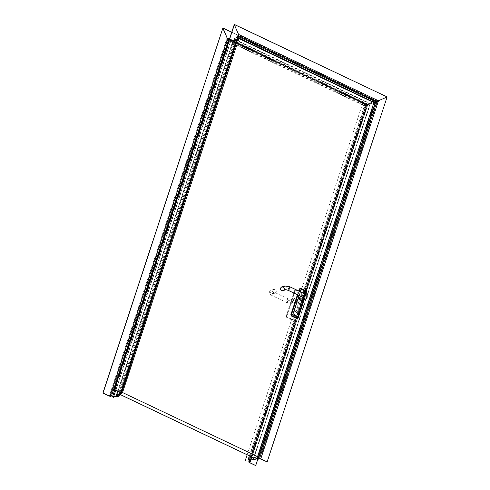 <?xml version="1.0" encoding="UTF-8"?>
<svg xmlns="http://www.w3.org/2000/svg" width="490" height="490" viewBox="0 0 490 490"><rect width="100%" height="100%" fill="white"/><g stroke="black" fill="none" stroke-linecap="round" stroke-linejoin="round"><path stroke-width="0.37" stroke-dasharray="2.45 1.84" d="M373.937 102.6L369.956 103.849L253.575 457.832M237.938 38.863L234.943 39.8L369.956 103.849M121.551 392.839L118.562 393.776L234.943 39.8M119.75 394.34L118.562 393.776M266.97 461.911L387.125 96.934L377.637 101.142L238.691 35.231L121.153 392.741M258.506 459.155L376.044 101.644L377.637 101.142L260.098 458.652M253.293 459.89L370.428 103.617L376.044 101.644L237.105 35.733L238.691 35.231L234.257 24.555L386.953 96.989L374.495 102.337L237.84 37.51L120.705 393.782M257.36 458.609L374.495 102.337L367.77 104.805L235.041 41.84L118.605 395.994M248.589 459.816L365.026 105.662L367.77 104.805L251.327 458.959M249.312 461.139L366.453 104.866L367.69 104.48L365.026 105.662L232.303 42.704L235.041 41.84L233.773 38.79L237.84 37.51L237.105 35.733L237.84 37.51L233.773 38.79L370.428 103.617L365.026 105.662L367.69 104.48L231.035 39.653L115.781 390.193M251.119 459.02L367.69 104.48L366.453 104.866L368.002 104.174L229.657 38.545M248.871 462.186L366.41 104.676L368.002 104.174L251.352 458.971M227.464 38.765L366.41 104.676L375.72 100.524L366.146 104.805L366.9 104.437L249.183 462.474M249.061 461.163L366.232 104.793L367.384 104.431L364.407 105.92L374.231 102.477L370.164 103.758L234.165 39.243L238.232 37.963L237.491 36.187L238.71 35.856M257.905 458.867L375.72 100.524L255.566 465.5L375.548 100.579L222.852 28.144L227.77 39.163L366.146 104.811L248.994 461.127M251.762 456.968L367.5 104.946L235.433 42.293L234.165 39.243L238.232 37.963L237.491 36.187L238.642 35.825L121.214 392.98M253.771 457.77L370.164 103.758L364.407 105.92L232.334 43.267L235.433 42.293L234.165 39.243L117.141 395.161M249.955 461.586L367.384 104.431L229.093 38.826L229.828 40.603L231.072 40.217L232.334 43.267L235.433 42.293L119.676 394.364M249.085 460.196L365.828 105.123L229.828 40.603L231.072 40.217L232.334 43.267L116.014 397.065M250.047 460.649L367.065 104.731L231.072 40.217L114.047 396.134M249.361 455.829L364.407 105.92L367.384 104.431L366.232 104.793L227.942 39.188L226.974 38.055L366.9 104.437L375.548 100.579L222.852 28.144L226.974 38.055L109.258 396.091M238.452 36.64L237.491 36.187L120.062 393.341M117.747 391.124L232.303 42.704L231.035 39.653L229.798 40.039L229.443 39.194L229.798 40.039L231.035 39.653L232.303 42.704L235.041 41.84L233.773 38.79L117.906 391.198M111.665 395.981L229.093 38.826L227.942 39.188L229.093 38.826L229.828 40.603L112.81 396.526M114.825 389.734L229.798 40.039L366.453 104.866L375.72 100.524L231.739 32.218M119.915 392.153L237.105 35.733L238.691 35.231L234.257 24.555M281.621 286.95C284.127 287.514 284.519 288.757 282.797 290.686M305.527 299.029L306.587 297.938L305.521 295.384L304.351 295.292L300.376 296.542C302.03 296.468 302.777 297.35 302.606 299.188L301.552 300.278M301.326 300.327C299.096 299.69 298.71 298.453 300.162 296.628M300.878 296.383C302.379 296.566 303.028 297.485 302.814 299.151L302.054 300.119M300.707 296.438C302.201 296.622 302.851 297.54 302.636 299.206L301.877 300.174M301.65 300.284L301.558 300.315C299.004 299.739 298.606 298.465 300.364 296.505L300.45 296.481M296.456 318.402L298.183 317.71L306.605 292.114L305.987 292.303L305.454 291.036L306.072 290.839L306.605 292.114M306.072 290.839L301.001 288.432L299.8 288.579M297.436 294.717L298.667 290.968M300.382 288.628L305.454 291.036M305.987 292.303L297.565 317.906M273.046 290.399L274.106 289.308C276.611 289.878 277.003 291.121 275.282 293.045C273.622 293.118 272.875 292.236 273.046 290.399M296.86 300.995L295.801 302.085C293.296 301.522 292.904 300.272 294.625 298.349C296.285 298.275 297.032 299.157 296.86 300.995M296.713 301.068L295.635 302.177C293.081 301.601 292.677 300.333 294.441 298.367C296.132 298.294 296.891 299.194 296.713 301.068M296.891 301.013L295.813 302.122C293.259 301.546 292.855 300.272 294.619 298.312C296.309 298.239 297.069 299.139 296.891 301.013M286.154 316.252L294.57 290.65L295.782 290.074L295.054 291.097L294.674 290.57L286.154 316.252L286.662 317.434L286.258 316.166L286.791 317.44L291.734 319.841L292.444 319.89L291.862 319.848L291.709 319.1L292.971 319.351L291.862 319.848L292.444 319.89M286.258 316.166L286.877 315.97L287.41 317.244L292.481 319.651L293.59 319.155L292.971 319.351L301.387 293.749L300.125 293.504L300.86 292.481L301.387 293.749L302.005 293.559L301.479 292.285L300.86 292.481L295.782 290.074L296.401 289.878L295.782 290.074M301.479 292.285L296.401 289.878L294.674 290.57M286.877 315.97L295.292 290.374M302.005 293.559L293.59 319.155M247.168 454.787L361.577 106.808L375.548 100.579M222.852 28.144L229.51 44.155L113.754 396.226M227.942 39.188L110.513 396.343M284.714 285.976L285.884 286.068L286.944 288.622L285.891 289.713M289.921 286.822L288.194 288.867L288.243 290.362M304.651 293.81L302.924 295.856L302.973 297.344M303.629 297.736L303.402 296.297L304.351 295.292L303.298 296.377L303.249 297.485M299.078 295.501L300.309 291.746M299.145 291.195L297.914 294.949M305.368 294.19L303.579 299.641M273.242 292.934L272.183 294.018L271.013 293.927L269.953 291.372L271.013 290.282L272.183 290.38L273.242 292.934M271.84 294.012L273.567 291.967L273.616 293.455L272.146 295.507L271.84 294.012M288.347 300.444L286.619 302.489L286.564 301.001L288.04 298.949L288.347 300.444M292.879 302.25L291.82 299.696L290.65 299.598L289.59 300.689L290.656 303.243L291.826 303.335L292.879 302.25M287.41 317.244L286.791 317.44M291.709 319.1L286.638 316.693L295.054 291.097L300.125 293.504L291.709 319.1M305.889 294.533L304.278 299.421M274.106 289.308L271.013 290.282C268.508 291.936 268.802 293.675 271.889 295.501L286.619 302.489L291.826 303.335L295.801 302.085M275.282 293.045L272.183 294.018L273.138 293.014L272.912 291.575L288.298 298.949L290.65 299.598L294.625 298.349M291.734 319.841L286.662 317.434M294.57 290.65L295.201 290.025"/><path stroke-width="0.73" d="M257.556 456.576L122.537 392.527L238.918 38.551L373.937 102.6L257.556 456.576L253.575 457.832L119.75 394.34M238.918 38.551L237.938 38.863M122.537 392.527L121.551 392.839M260.766 458.83L378.482 100.793L376.933 101.424L387.125 96.934L234.434 24.5L114.452 389.421L121.214 392.98L238.771 35.672L238.557 34.41L238.642 35.825L376.933 101.424L259.504 458.579L267.148 461.856L387.125 96.934L378.482 100.793L238.557 34.41L234.257 24.555L238.557 34.41L120.84 392.453M267.148 461.856L260.098 458.652L258.506 459.155L257.36 458.609L253.293 459.89L251.327 458.959L248.589 459.816L250.549 460.753L249.312 461.139L250.457 461.684L248.871 462.186L255.566 465.5L249.183 462.474L248.804 461.948L249.955 461.586L248.81 461.041L250.047 460.649L248.081 459.718L251.18 458.744L253.14 459.675L257.207 458.401L258.353 458.94L375.781 101.785L376.933 101.424L375.781 101.785L238.452 36.64M258.353 458.94L259.504 458.579M257.207 458.401L373.901 102.582L375.781 101.785L374.231 102.477L238.109 37.675L121.208 393.88L120.062 393.341L121.214 392.98M248.994 461.127L248.7 462.027L249.061 461.163M251.18 458.744L251.762 456.968M253.14 459.675L253.771 457.77M250.549 460.753L251.119 459.02M250.457 461.684L251.352 458.971M255.743 465.445L257.905 458.867M248.81 461.041L249.085 460.196M248.081 459.718L249.361 455.829M231.739 32.218L223.03 28.089L227.464 38.765L229.057 38.263L229.443 39.194L229.057 38.263L111.512 395.767L112.663 396.312L113.901 395.926L115.861 396.857L118.605 395.994L116.638 395.063L120.705 393.782L119.56 393.237L121.153 392.741L114.452 389.421M229.657 38.545L229.057 38.263L227.464 38.765L222.852 28.144L102.876 393.066L109.258 396.091L110.513 396.343L111.665 395.981L112.81 396.526L114.047 396.134L116.014 397.065L119.107 396.091L117.141 395.161L121.208 393.88M227.464 38.765L109.925 396.269L103.047 393.011L222.852 28.144M119.676 394.364L119.107 396.091M234.257 24.555L114.28 389.477M119.915 392.153L119.56 393.237M117.906 391.198L116.638 395.063M117.747 391.124L115.861 396.857M115.781 390.193L113.901 395.926M114.825 389.734L112.663 396.312M109.925 396.269L111.512 395.767M304.651 293.81L304.7 295.299L302.973 297.344L288.243 290.362L285.891 289.713L282.797 290.686C281.138 290.76 280.39 289.872 280.562 288.034L281.621 286.95L284.714 285.976L289.921 286.822L304.651 293.81C308.002 294.907 307.751 298.208 305.527 299.029L304.357 298.931L303.249 297.485M305.527 299.029L301.326 300.327M300.162 296.628L300.915 296.37M302.054 300.119L301.736 300.26C299.182 299.684 298.778 298.41 300.542 296.45L300.878 296.383M297.075 318.206L297.81 317.183L298.183 317.71L296.456 318.402L297.663 318.249L292.003 315.799L291.477 314.525L292.738 314.776L291.385 315.995L290.858 314.721L297.436 294.717M297.663 318.249L298.183 317.71M300.309 291.746L301.154 289.18L299.892 288.929L301.001 288.432L301.154 289.18L306.605 292.114L306.201 290.846L305.368 294.19M301.001 288.432L300.419 288.389L301.001 288.432M300.382 288.628L299.274 289.125L299.892 288.929L299.145 291.195M296.456 318.402L291.385 315.995M298.667 290.968L299.274 289.125M245.257 460.606L247.168 454.787M113.754 396.226L113.184 397.954M285.817 289.731L284.721 289.615L283.655 287.06L284.714 285.976M288.243 290.362L289.97 288.31L289.921 286.822M297.914 294.949L291.477 314.525L290.858 314.721M303.579 299.641L297.81 317.183L292.738 314.776L299.078 295.501M302.973 297.344L303.629 297.736L303.384 297.283M299.8 288.579L300.419 288.389M301.13 288.439L306.201 290.846M306.709 292.028L305.889 294.533M304.278 299.421L298.294 317.624"/></g></svg>
